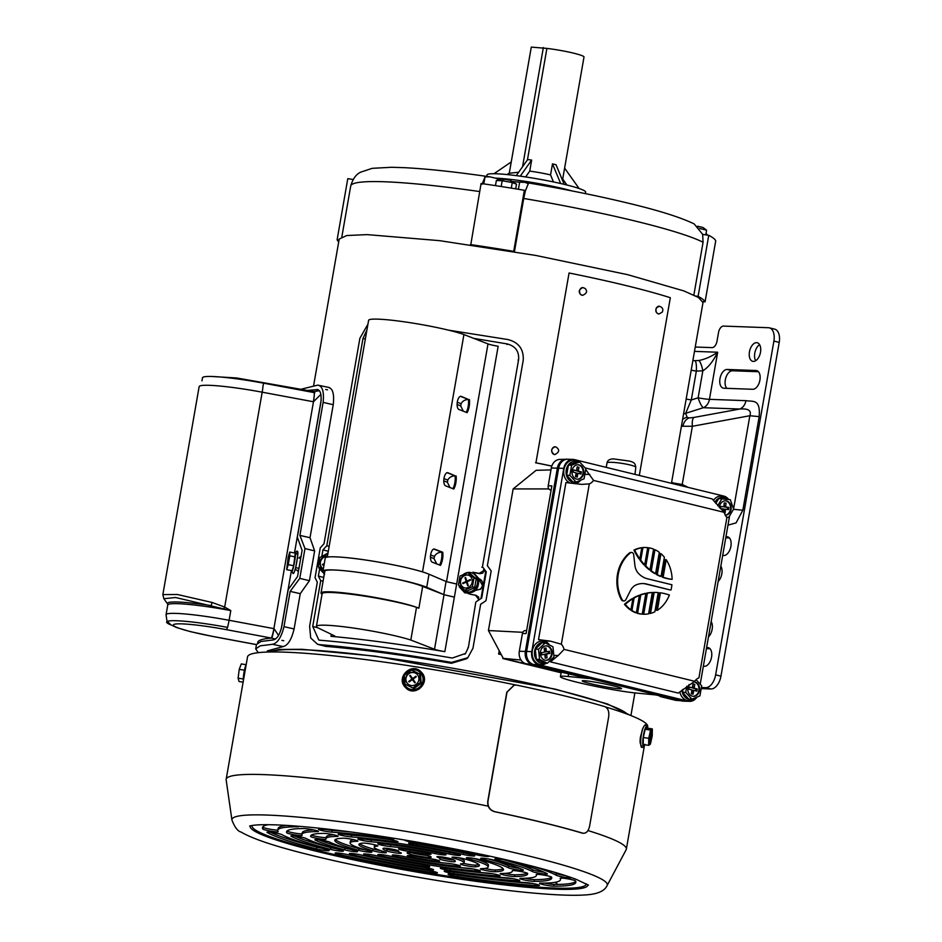 <?xml version="1.0" encoding="UTF-8"?>
<svg xmlns="http://www.w3.org/2000/svg" width="942" height="942" viewBox="0 0 942 942"><rect width="100%" height="100%" fill="white"/><g stroke="black" fill="none" stroke-linecap="round" stroke-linejoin="round"><path stroke-width="1.41" d="M671.458 483.305L703.003 302.559L698.493 297.484L683.786 290.89L627.666 274.675L535.798 255.447L439.667 240.669L367.121 234.617L346.727 235.535L339.202 239.056L313.662 385.396M267.975 652.029L279.315 649.462L302.088 649.309L375.163 656.138L555.333 689.155L607.39 703.921L630.127 715.237M670.998 589.986A33.37 27.247 92.1 0 0 671.905 584.758L647.484 578.788A24.468 19.982 -87.9 0 1 638.535 573.466A13.353 10.892 -87.9 0 1 634.896 565.306L633.695 554.744A2.673 2.178 92.1 0 0 630.375 552.907A33.37 27.247 92.1 0 0 618.246 574.373A33.37 27.247 92.1 0 0 622.203 599.771A2.673 2.178 92.1 0 0 625.865 599.642L630.504 590.504A13.353 10.892 -87.9 0 1 636.568 584.711A24.468 19.982 -87.9 0 1 643.268 583.557A24.468 19.982 -87.9 0 1 646.565 584.016L670.221 589.963L645.8 583.993A24.468 19.982 -87.9 0 0 642.88 583.557M631.246 552.507A2.673 2.178 92.1 0 0 629.609 552.883A33.37 27.247 92.1 0 0 617.469 574.349A33.37 27.247 92.1 0 0 621.426 599.748A2.673 2.178 92.1 0 0 623.533 600.866M631.175 610.451A33.37 27.247 92.1 0 0 635.603 612.7L636.368 612.724L639.383 595.497L638.605 595.474A61.183 49.95 92.1 0 0 633.354 597.97L631.175 610.451L631.952 610.475A33.37 27.247 92.1 0 0 636.368 612.724M646.612 593.13L642.927 614.208L643.704 614.231A33.37 27.247 92.1 0 0 648.579 613.866L652.3 592.542L651.534 592.506A61.183 49.95 92.1 0 0 646.612 593.13L647.378 593.166L643.704 614.231M659.636 592.777L656.574 610.298L657.351 610.334A33.37 27.247 92.1 0 0 669.385 595.05A61.183 49.95 92.1 0 0 660.401 592.812L659.636 592.777M645.046 565.989A61.183 49.95 92.1 0 0 649.215 569.733L649.98 569.757L653.583 549.104A33.37 27.247 92.1 0 0 648.991 547.832L648.226 547.797L645.046 565.989L645.823 566.012A61.183 49.95 92.1 0 0 649.98 569.757M639.959 560.09A61.183 49.95 92.1 0 0 643.951 564.859L644.717 564.882L647.731 547.655A33.37 27.247 92.1 0 0 646.106 547.538A33.37 27.247 92.1 0 0 642.915 547.643L642.138 547.62L639.959 560.09L640.737 560.125A61.183 49.95 92.1 0 0 644.717 564.882M645.717 547.526A33.37 27.247 92.1 0 0 645.329 547.502A33.37 27.247 92.1 0 0 642.138 547.62M662.356 577.175A61.183 49.95 92.1 0 0 671.363 579.318L672.129 579.354A33.37 27.247 92.1 0 0 666.182 559.678L665.417 559.654L662.356 577.175L663.133 577.199A61.183 49.95 92.1 0 0 672.129 579.354M698.929 677.828L726.906 517.488A12.234 9.985 -87.9 0 1 724.151 512.318L593.578 480.432A12.234 9.985 -87.9 0 1 589.315 483.882L561.338 644.222A12.234 9.985 -87.9 0 1 564.093 649.391L694.666 681.278A12.234 9.985 -87.9 0 1 698.929 677.828M641.773 547.797L641.007 547.773A33.37 27.247 92.1 0 0 633.931 550.104A61.183 49.95 92.1 0 0 639.065 558.865L639.842 558.889L641.773 547.797A33.37 27.247 92.1 0 0 634.696 550.128L633.931 550.104M656.515 574.573A61.183 49.95 92.1 0 0 660.283 576.363L661.048 576.398L664.393 557.228A33.37 27.247 92.1 0 0 660.943 553.637L660.177 553.613L656.515 574.573L657.281 574.608A61.183 49.95 92.1 0 0 661.048 576.398M650.51 570.746A61.183 49.95 92.1 0 0 654.831 573.631L655.597 573.654L659.318 552.318A33.37 27.247 92.1 0 0 654.961 549.704L654.195 549.681L650.51 570.746L651.287 570.781A61.183 49.95 92.1 0 0 655.597 573.654M653.395 592.424L649.744 613.395L650.51 613.43A33.37 27.247 92.1 0 0 654.878 611.747L658.222 592.577A61.183 49.95 92.1 0 0 656.468 592.471A61.183 49.95 92.1 0 0 654.172 592.459L653.395 592.424A61.183 49.95 92.1 0 1 655.703 592.447A61.183 49.95 92.1 0 1 656.079 592.459M645.847 593.484L645.07 593.448A61.183 49.95 92.1 0 0 639.995 594.944L636.816 613.124A33.37 27.247 92.1 0 0 641.467 614.102L642.232 614.137L645.847 593.484A61.183 49.95 92.1 0 0 640.76 594.967L639.995 594.944M632.883 598.712L632.117 598.688A61.183 49.95 92.1 0 0 624.464 604.317A33.37 27.247 92.1 0 0 630.186 609.78L630.952 609.804L632.883 598.712A61.183 49.95 92.1 0 0 625.241 604.352L624.464 604.317M696.974 697.08A11.127 9.079 -87.9 0 1 689.497 701.354A11.127 9.079 -87.9 0 1 688.001 701.142L538.777 664.699A11.127 9.079 -87.9 0 1 531.794 651.617L563.775 468.374A11.127 9.079 -87.9 0 1 573.066 459.425A11.127 9.079 -87.9 0 1 574.561 459.637L723.786 496.081A11.127 9.079 -87.9 0 1 728.672 499.484M689.497 701.354L683.08 701.119A11.127 9.079 -87.9 0 1 681.572 700.907L532.36 664.463A11.127 9.079 -87.9 0 1 525.377 651.393L557.358 468.139A11.127 9.079 -87.9 0 1 566.648 459.19L573.066 459.425M729.614 515.769L700.212 684.198M694.666 681.278L678.287 693.088L550.387 661.849L550.705 660.036M549.504 645.046A12.234 9.985 92.1 0 0 543.852 640.913L538.518 639.618L565.93 482.551L581.614 484.4L589.315 483.882M575.456 483.776A12.234 9.985 92.1 0 0 580.508 480.267M585.088 467.891L712.176 498.93L724.151 512.318M593.578 480.432L585.712 469.457M561.338 644.222L550.528 641.161L538.518 639.618M550.387 661.849L558.194 655.55L564.093 649.391M666.182 559.678L663.133 577.199M634.696 550.128A61.183 49.95 92.1 0 0 639.842 558.889M642.915 547.643L640.737 560.125M660.943 553.637L657.281 574.608M648.991 547.832L645.823 566.012M654.961 549.704L651.287 570.781M660.401 592.812L657.351 610.334M654.172 592.459L650.51 613.43M652.3 592.542A61.183 49.95 92.1 0 0 647.378 593.166M640.76 594.967L637.593 613.16L636.816 613.124M637.593 613.16A33.37 27.247 92.1 0 0 642.232 614.137M639.383 595.497A61.183 49.95 92.1 0 0 634.119 598.005L633.354 597.97M634.119 598.005L631.952 610.475M625.241 604.352A33.37 27.247 92.1 0 0 630.952 609.804M613.313 685.847A20.017 1.342 -169 0 0 593.013 681.796A20.017 1.342 -169 0 0 582.238 680.901A20.017 1.342 -169 0 0 590.457 683.633A20.017 1.342 -169 0 0 610.757 687.695A20.017 1.342 -169 0 0 621.543 688.578A20.017 1.342 -169 0 0 613.313 685.847M541.179 667.372A3.603 2.944 -87.9 0 1 540.826 667.372A3.603 2.944 -87.9 0 1 540.484 667.313L588.456 678.464L568.132 676.497A42.272 2.85 -169 0 0 560.396 676.639A42.272 2.85 -169 0 0 577.764 682.408A42.272 2.85 -169 0 0 635.638 692.982L655.95 694.949L664.581 697.056L660.766 696.691A3.603 2.944 -87.9 0 1 659.329 695.773M550.976 469.905L536.104 470.317L513.143 488.922L488.427 630.539L503.287 658.376L561.208 672.529M551.141 490.099L550.811 490.064A3.603 2.944 -87.9 0 1 548.209 485.766L551.871 485.86L526.095 633.566L522.433 633.471A3.603 2.944 -87.9 0 1 525.295 630.575L526.625 630.539M513.143 488.922L548.903 488.922M488.427 630.539L522.81 632.317M503.287 658.376L520.997 660.036M569.427 459.449A11.127 9.079 92.1 0 0 567.484 459.237A11.127 9.079 92.1 0 0 558.641 468.186L526.66 651.428A11.127 9.079 92.1 0 0 533.643 664.51L682.868 700.954A11.127 9.079 92.1 0 0 683.916 701.131M688.001 701.142L676.25 700.389A10.656 8.702 -87.9 0 1 675.237 700.224L660.766 696.691M540.484 667.313L526.013 663.78A10.656 8.702 -87.9 0 1 519.325 651.24L522.433 633.471M548.209 485.766L551.305 467.997A10.656 8.702 -87.9 0 1 559.772 459.425L565.118 459.296M561.149 672.788L502.816 658.529L502.946 657.752M502.816 658.529L504.1 658.576M499.213 650.757L498.636 654.066L501.026 654.148M501.262 654.584A184.656 17.698 -170.1 0 0 498.636 654.066M551.729 449.546L551.612 451.336M579.518 290.289L579.401 292.091M551.812 466.055A185.315 17.757 -170.1 0 0 535.939 462.781L569.062 272.992A185.315 17.757 -170.1 0 1 670.327 297.719L639.312 475.451M535.539 462.769A184.656 17.698 9.9 0 1 551.788 466.113M535.939 462.781L569.062 272.992M267.328 650.887L283.13 646.589C287.911 645.4 291.561 639.524 294.092 628.962L300.251 593.684L309.435 580.684L314.64 550.893L310.012 537.717L333.233 404.707C334.41 394.062 332.785 388.304 328.358 387.421M329.017 387.468L317.76 385.125C322.423 385.879 324.213 391.637 323.13 402.387L333.233 404.707M258.108 652.465L255.706 648.861L260.286 645.823L272.521 644.293L283.13 646.589M300.251 593.684L290.148 591.364L283.989 626.654C281.34 637.322 277.513 643.209 272.521 644.293M290.148 591.364L299.78 578.376L309.435 580.684M299.78 578.376L304.973 548.585L314.64 550.893M304.973 548.585L299.909 535.397L310.012 537.717M299.909 535.397L323.13 402.387M301.087 389.223L317.76 385.125M307.516 390.424L317.737 389.564M318.219 389.752L316.995 389.493C320.433 389.964 321.717 394.262 320.869 402.399L297.342 537.223L302.111 550.34L297.542 576.516L288.205 589.574L281.729 626.666C279.75 634.767 276.936 639.182 273.286 639.924L261.04 641.467L256.471 644.493L255.706 648.861M298.39 571.7L296.789 569.992A193.334 18.534 -170.1 0 0 294.999 570.004M320.904 394.38L313.474 401.763L262.182 392.19L224.679 607.048L230.79 610.569L175.518 597.499L163.873 598.723L167.558 603.904A56.932 5.452 9.9 0 1 211.232 605.612L212.021 602.444L224.679 607.048L223.855 608.508M313.368 401.739A11.127 1.331 -79.4 0 0 313.91 391.613A11.127 1.342 -79.9 0 0 313.922 391.613L313.933 391.625A11.127 1.342 -79.9 0 1 313.474 401.763L273.887 628.632A7.124 0.683 -170.1 0 0 274.063 628.667L278.526 635.461M201.965 380.862L202.495 377.766A54.506 5.228 9.9 0 1 263.536 383.158L262.971 386.408A11.127 1.331 -79.4 0 1 262.182 392.19A56.284 5.393 -170.1 0 0 199.151 386.632L162.86 594.579L177.379 594.496L212.021 602.444M263.536 383.158L314.84 392.732M167.558 603.904L167.758 604.999A56.284 5.393 -170.1 0 1 230.79 610.569L229.094 620.283A8.902 1.06 100.6 0 1 227.94 625.653L227.634 627.396A54.506 5.228 -170.1 0 0 166.604 622.003A54.506 5.228 -170.1 0 0 171.15 625.017M283.742 640.713L281.894 640.36M327.522 389.835L325.673 389.493M300.722 558.335L298.885 557.994L301.075 556.31M275.405 639.065L271.579 638.087A16.014 1.531 9.9 0 1 271.155 638.017L226.374 629.656A47.383 4.545 -170.1 0 0 173.74 624.499A47.383 4.545 -170.1 0 0 213.61 636.58L256.459 644.575M211.879 376.482L236.63 377.966L313.91 391.613L319.326 390.671M274.063 628.667A8.902 0.824 100.4 0 1 271.579 638.087A195.547 18.746 9.9 0 0 257.696 642.856M443.776 480.867L447.368 482.257A5.558 2.39 97.3 0 0 447.603 481.185A5.558 2.39 97.3 0 0 447.744 480.079C449.228 477.382 451.677 475.957 455.092 475.804L447.886 472.743A6.676 2.861 97.3 0 0 447.591 472.672A6.676 2.861 97.3 0 0 444.012 478.23A6.676 2.861 97.3 0 0 445.601 485.837L453.808 489.028A11.127 4.769 97.3 0 0 456.093 475.934M457.106 404.507L460.685 405.908A5.558 2.39 97.3 0 0 460.921 404.825A5.558 2.39 97.3 0 0 461.074 403.718C462.557 401.033 465.007 399.608 468.421 399.455L461.203 396.394A6.676 2.861 97.3 0 0 460.909 396.311A6.676 2.861 97.3 0 0 457.329 401.869A6.676 2.861 97.3 0 0 458.919 409.476L467.126 412.667A11.127 4.769 97.3 0 0 469.41 399.585M430.447 557.217L434.038 558.606L436.676 563.893M430.682 554.579A6.676 2.861 97.3 0 0 432.272 562.186L440.479 565.377A11.127 4.769 97.3 0 0 442.764 552.283L434.556 549.092A6.676 2.861 97.3 0 0 434.262 549.021A6.676 2.861 97.3 0 0 430.682 554.579M476.687 595.627L475.463 595.203A188.659 18.086 -170.1 0 0 471 594.402L468.092 593.531M476.169 595.497L478.748 597.157L478.336 600.301M483.87 568.591L482.952 573.03L479.973 573.678A186.881 17.91 -170.1 0 0 475.498 572.877L474.144 572.712M454.362 597.134L444.848 651.664A188.659 18.086 -170.1 0 0 330.983 636.333A11.127 1.072 9.9 0 0 334.846 636.191A11.127 1.072 9.9 0 0 334.328 635.756L316.995 627.396A52.281 5.016 -170.1 0 1 316.406 626.442L322.117 593.719A52.281 5.016 -170.1 0 1 359.137 595.32A52.281 5.016 -170.1 0 1 416.517 607.307L418.872 608.226A51.386 4.922 -170.1 0 0 362.776 595.403A51.386 4.922 -170.1 0 0 321.022 593.024A51.386 4.922 -170.1 0 0 322.023 594.272M478.536 599.136L475.463 595.203M473.614 572.43L474.803 572.583A188.659 18.086 9.9 0 1 479.278 573.384L483.493 570.77M488.003 343.912L446.508 581.685L456.658 584.04L498.153 346.256A11.127 1.072 9.9 0 1 488.003 343.912L463.935 334.551A51.386 4.922 -170.1 0 0 407.391 322.27A51.386 4.922 -170.1 0 0 368.605 320.339L327.286 557.087M324.543 572.842A54.506 5.228 9.9 0 1 322.941 571.182L325.226 558.1A54.506 5.228 9.9 0 1 343.312 557.346A54.506 5.228 9.9 0 1 378.225 562.044A54.506 5.228 9.9 0 1 429.01 574.208L446.52 581.697M375.94 575.138A54.506 5.228 9.9 0 1 426.726 587.302L444.035 594.708L422.675 586.407A51.386 4.922 -170.1 0 0 375.94 575.138A51.386 4.922 -170.1 0 0 341.028 570.428A51.386 4.922 -170.1 0 0 324.825 571.217L321.022 593.024M422.675 586.407L418.872 608.226M444.848 651.664A11.127 1.072 9.9 0 1 434.498 649.25L410.806 640.03L416.517 607.307M410.806 640.03A52.281 5.016 -170.1 0 0 353.427 628.043A52.281 5.016 -170.1 0 0 316.406 626.442M322.941 571.182A54.506 5.228 9.9 0 1 341.028 570.428M343.312 557.346A51.386 4.922 9.9 0 1 378.225 562.044M463.935 334.551L422.511 571.9M434.038 558.606A5.558 2.39 97.3 0 0 434.274 557.534A5.558 2.39 97.3 0 0 434.415 556.428C435.899 553.731 438.36 552.306 441.763 552.153L442.764 552.283M460.685 405.908L463.323 411.195M447.368 482.257L450.005 487.544M478.736 578.753L482.587 585.63L480.42 589.315M477.688 578.223C481.374 579.248 483.081 581.65 482.81 585.453L480.75 589.056L475.498 590.422M480.985 598.547L485.542 572.442L483.658 569.78M327.887 552.989L328.334 551.082M323.707 577.611L324.213 574.055M367.945 324.154L359.879 338.284L324.024 543.711L320.245 547.903L315.04 577.693L317.301 582.238L309.624 626.242L310.707 638.005L317.584 644.293L325.708 646.365C361.41 649.344 403.317 654.996 451.442 663.298L466.796 658.682L467.821 657.704L451.536 662.403L451.442 663.298M480.632 604.293L485.978 600.713L491.182 570.923L487.367 565.718L523.222 360.28C523.846 349.247 518.724 342.335 507.879 339.544L448.427 330.136M317.584 644.293L319.444 644.611C356.947 647.755 400.974 653.677 451.536 662.403M483.116 602.609L480.644 604.234L472.966 648.237L467.821 657.704M323.071 581.249L320.716 580.625L312.72 626.442L318.796 640.007L320.209 640.254C357.713 643.386 401.739 649.321 452.29 658.046L465.525 653.454L468.374 647.401L475.792 602.185M320.716 580.625L318.372 576.068L323.624 577.434M321.858 556.133L322.941 549.881L328.193 551.247M318.372 576.068L319.526 569.486M322.941 549.881L326.803 545.724L329.17 546.348M326.803 545.724L362.976 338.472L366.944 329.888M473.85 338.402L507.126 343.901L507.043 344.584M476.369 601.597L481.715 598.064L486.284 571.888L482.469 566.684L518.63 359.444C519.136 351.225 515.298 346.055 507.126 343.901M482.469 566.684L481.88 567.272M486.284 571.888L485.542 572.442M288.217 558.076L287.027 567.449L289.43 554.32L288.217 558.076M289.029 559.572L288.511 562.398M293.692 565.671L295.211 553.072L289.759 552.071L288.205 557.099L286.686 569.698L288.24 564.682L293.692 565.671L292.138 570.699L286.686 569.698M288.24 564.682L289.771 555.862L295.223 556.863M289.771 555.862L289.759 552.071M327.427 556.322A6.676 6.017 -68.5 0 0 321.457 558.747A6.676 6.017 -68.5 0 0 320.221 565.424A6.676 6.017 -68.5 0 0 323.33 568.944M327.404 556.428A6.676 6.017 -68.5 0 0 320.669 565.6A6.676 6.017 -68.5 0 0 323.341 568.897M327.522 554.002L319.762 557.511L318.219 566.33L323.071 570.463M324.26 563.622L322.494 564.423L322.694 565.035L324.13 564.388M325.072 558.971L324.966 559.583M323.318 564.753L322.494 564.423M460.414 584.028A6.676 6.017 -68.5 0 0 463.735 587.643A6.676 6.017 -68.5 0 0 470.329 585.936A6.676 6.017 -68.5 0 0 471.954 578.824A6.676 6.017 -68.5 0 0 468.621 575.221A6.676 6.017 -68.5 0 0 462.027 576.928A6.676 6.017 -68.5 0 0 460.414 584.028M468.845 575.303A6.676 6.017 -68.5 0 0 462.392 577.199A6.676 6.017 -68.5 0 0 460.862 584.205A6.676 6.017 -68.5 0 0 463.97 587.726M476.193 578.8L469.964 573.49L467.715 572.606L459.955 576.115L458.413 584.935L464.642 590.245L466.879 591.129L474.65 587.62L476.193 578.8L473.956 577.917L467.715 572.606M464.642 590.245L472.413 586.736L473.956 577.917M472.413 586.736L474.65 587.62M470.576 580.166L470.376 579.565L467.774 580.731A1.107 1.001 111.5 0 1 466.478 580.166L465.572 577.434L464.995 577.693L465.901 580.425A1.107 1.001 111.5 0 1 465.277 581.862L462.687 583.039L462.887 583.64L465.478 582.474A1.107 1.001 111.5 0 1 466.773 583.039L467.679 585.771L468.256 585.512L467.35 582.78A1.107 1.001 111.5 0 1 467.986 581.344L470.576 580.166M463.511 583.357L462.687 583.039M465.76 577.999L464.995 577.693M681.937 690.145A10.527 8.596 92.1 0 0 688.684 699.294A10.527 8.596 92.1 0 0 694.831 697.975M695.585 697.657A11.81 9.644 -87.9 0 1 687.177 700.507A11.81 9.644 -87.9 0 1 679.83 691.852M689.191 684.504A7.23 5.899 92.1 0 0 692.464 696.185A7.23 5.899 92.1 0 0 693.43 696.315A7.23 5.899 92.1 0 0 699.553 689.909A7.23 5.899 92.1 0 0 694.937 681.996A7.23 5.899 92.1 0 0 693.96 681.867A7.23 5.899 92.1 0 0 693.548 681.867M693.112 696.291A7.23 5.899 92.1 0 0 698.929 689.685A7.23 5.899 92.1 0 0 694.289 681.973A7.23 5.899 92.1 0 0 693.642 681.867M683.032 689.261L682.503 692.276L688.732 699.046L691.934 699.164L699.93 695.867L701.684 685.788L696.079 679.688M686.789 686.247L685.717 692.394L682.503 692.276M685.717 692.394L691.934 699.164M691.981 689.944L691.31 693.759L693.088 694.195L693.748 690.38L696.868 691.134L697.245 688.955L694.136 688.19L694.796 684.375L693.029 683.939L692.358 687.766L689.25 687.001L688.873 689.179L691.981 689.944M692.358 687.766L689.203 687.26M695.62 690.827L695.961 688.908L692.853 688.143L692.982 684.198M693.512 684.328L694.796 684.375M692.853 688.143L694.136 688.19M695.961 688.908L697.245 688.955M691.852 693.889L692.464 690.333L693.748 690.38M548.044 644.316A10.527 8.596 92.1 0 0 541.968 642.55A10.527 8.596 92.1 0 0 534.514 654.431A10.527 8.596 92.1 0 0 544.111 663.38A10.527 8.596 92.1 0 0 545.006 663.168M546.336 663.215A11.81 9.644 -87.9 0 1 542.957 664.605A11.81 9.644 -87.9 0 1 532.195 654.56A11.81 9.644 -87.9 0 1 540.555 641.231A11.81 9.644 -87.9 0 1 548.762 644.669M546.984 660.236A7.23 5.899 92.1 0 0 552.153 652.676A7.23 5.899 92.1 0 0 546.513 645.859A7.23 5.899 92.1 0 0 545.512 645.918A7.23 5.899 92.1 0 0 540.355 653.477A7.23 5.899 92.1 0 0 545.983 660.307A7.23 5.899 92.1 0 0 546.984 660.236M545.665 660.283A7.23 5.899 92.1 0 0 546.348 660.212A7.23 5.899 92.1 0 0 551.517 652.853A7.23 5.899 92.1 0 0 546.195 645.847M541.991 642.785L535.303 649.12L536.351 659.282L544.087 663.133L547.302 663.25L553.978 656.927L552.942 646.754L545.206 642.903L541.991 642.785M545.206 642.903L538.518 649.226L535.303 649.12M538.518 649.226L539.566 659.4L536.351 659.282M539.566 659.4L547.302 663.25M544.817 654.313L545.218 658.164L547.019 657.857L546.619 654.007L549.775 653.465L549.551 651.252L546.395 651.805L546.007 647.943L544.193 648.249L544.594 652.111L541.438 652.653L541.662 654.855L544.817 654.313L541.638 654.596M546.395 651.805L545.112 651.758L544.747 648.167M545.194 657.905L545.336 653.96L548.491 653.418L548.291 651.475M548.491 653.418L549.775 653.465M545.336 653.96L546.619 654.007M545.736 657.81L547.019 657.857M727.118 499.295A10.527 8.596 92.1 0 0 714.896 502.274M713.4 500.438A11.81 9.644 -87.9 0 1 727.589 499.354M725.328 515.25A7.23 5.899 92.1 0 0 731.169 508.739A7.23 5.899 92.1 0 0 725.564 500.803A7.23 5.899 92.1 0 0 719.429 507.314A7.23 5.899 92.1 0 0 719.405 507.691M725.281 515.18A7.23 5.899 92.1 0 0 730.521 508.715A7.23 5.899 92.1 0 0 725.234 500.803M726.612 517.134L728.637 517.382L733.641 509.045L730.297 499.684L718.746 498.553L715.826 503.417M728.637 517.382L726.765 517.323M721.949 498.671L717.722 505.736M724.351 513.001L725.093 513.096L725.458 509.222L728.613 509.598L728.825 507.397L725.658 507.008L726.023 503.134L724.221 502.91L723.856 506.784L720.701 506.407L720.489 508.621L723.656 508.998L723.409 511.659M723.856 506.784L720.689 506.513M727.342 509.445L727.542 507.349L724.374 506.961L724.21 503.016M724.739 503.087L726.023 503.134M724.374 506.961L725.658 507.008M727.542 507.349L728.825 507.397M723.903 512.095L724.174 509.175L725.458 509.222M577.328 461.851A10.527 8.596 92.1 0 0 576.445 461.58A10.527 8.596 92.1 0 0 566.236 469.846A10.527 8.596 92.1 0 0 572.842 482.222A10.527 8.596 92.1 0 0 578.989 480.891M570.334 483.116A11.81 9.644 -87.9 0 1 564.058 468.928A11.81 9.644 -87.9 0 1 575.374 460.273A11.81 9.644 -87.9 0 1 578.671 461.91M576.61 479.101A7.23 5.899 92.1 0 0 577.587 479.243A7.23 5.899 92.1 0 0 583.71 472.825A7.23 5.899 92.1 0 0 579.095 464.924A7.23 5.899 92.1 0 0 578.117 464.783A7.23 5.899 92.1 0 0 571.994 471.2A7.23 5.899 92.1 0 0 576.61 479.101M577.269 479.219A7.23 5.899 92.1 0 0 583.086 472.613A7.23 5.899 92.1 0 0 578.447 464.901A7.23 5.899 92.1 0 0 577.787 464.783M576.398 461.827L568.415 465.124L566.66 475.204L572.889 481.974L576.092 482.092L584.075 478.783L585.842 468.716L579.613 461.933L576.398 461.827M579.742 480.585A11.81 9.644 -87.9 0 1 574.137 483.599M579.613 461.933L571.629 465.242L568.415 465.124M571.629 465.242L569.863 475.321L566.66 475.204M569.863 475.321L576.092 482.092M576.127 472.86L575.468 476.687L577.246 477.111L577.905 473.296L581.014 474.062L581.402 471.871L578.294 471.118L578.953 467.303L577.175 466.867L576.516 470.682L573.407 469.928L573.019 472.107L576.127 472.86M576.516 470.682L573.36 470.176M579.777 473.755L580.119 471.824L576.999 471.071L577.128 467.126M577.67 467.256L578.953 467.303M576.999 471.071L578.294 471.118M580.119 471.824L581.402 471.871M575.998 476.817L576.622 473.249L577.905 473.296M627.36 714.177A182.43 17.486 -170.1 0 0 554.049 689.108A182.43 17.486 -170.1 0 0 270.931 651.97M585.382 193.616L585.641 192.156A50.056 4.792 -170.1 0 0 565.224 184.597A50.056 4.792 -170.1 0 0 514.25 175.377A50.056 4.792 -170.1 0 0 487.014 174.941L486.767 176.401M571.971 190.92A50.056 4.792 -170.1 0 0 564.458 188.953A50.056 4.792 -170.1 0 0 495.504 178.144M562.704 179.039L584.005 56.991A25.198 2.414 -170.1 0 0 573.713 53.188A25.198 2.414 -170.1 0 0 546.902 48.407L527.449 159.846M553.425 181.936L550.564 174.906L552.495 163.873L556.039 164.744L564.176 184.338M566.943 185.021L562.61 178.909A25.198 2.414 -170.1 0 0 561.644 178.226M516.263 175.624L527.661 159.551L531.665 160.058L529.734 171.103A25.198 2.414 -170.1 0 1 550.564 174.906M518.665 172.233L509.269 173.281L531.288 47.1L546.902 48.407M507.09 174.564L509.316 173.022M525.648 176.943L529.734 171.103M522.551 166.758L543.357 47.536M560.643 183.513L552.495 163.873M579.095 188.518L564.611 168.112M493.985 173.728L511.247 161.942M520.243 176.166L531.665 160.058M640.654 744.074C639.959 743.167 639.912 740.706 640.501 736.668L641.891 731.91M402.375 680.501L404.436 686.4M404.318 686.223L402.587 682.161M412.09 854.712A12.234 1.177 -170.1 0 0 424.548 856.973A12.234 1.177 -170.1 0 0 431.2 857.079A12.234 1.177 -170.1 0 0 426.208 855.23A12.234 1.177 -170.1 0 0 413.75 852.969A12.234 1.177 -170.1 0 0 407.097 852.863A12.234 1.177 -170.1 0 0 412.09 854.712M427.197 855.477A12.234 1.177 9.9 0 1 412.384 852.969A12.234 1.177 9.9 0 1 411.395 852.722M327.039 841.288A7.783 0.742 -170.1 0 0 319.103 839.852A7.783 0.742 -170.1 0 0 314.863 839.781A7.783 0.742 -170.1 0 0 315.193 840.064A110.12 10.55 -170.1 0 0 344.666 849.884A7.783 0.742 -170.1 0 0 352.909 851.462A7.783 0.742 -170.1 0 0 357.595 851.58A7.783 0.742 -170.1 0 0 355.193 850.602A94.553 9.067 9.9 0 1 329.888 842.172A7.783 0.742 -170.1 0 0 327.039 841.288M303.065 837.52A7.783 0.742 -170.1 0 0 295.14 836.084A7.783 0.742 -170.1 0 0 290.901 836.013A7.783 0.742 -170.1 0 0 291.16 836.272A134.6 12.905 -170.1 0 0 330.583 849.401A7.783 0.742 -170.1 0 0 338.779 850.956A7.783 0.742 -170.1 0 0 343.383 851.062A7.783 0.742 -170.1 0 0 340.827 850.049A119.022 11.41 9.9 0 1 305.973 838.439A7.783 0.742 -170.1 0 0 303.065 837.52M279.15 833.764A7.783 0.742 -170.1 0 0 271.225 832.328A7.783 0.742 -170.1 0 0 266.986 832.269A7.783 0.742 -170.1 0 0 267.222 832.504A159.068 15.249 -170.1 0 0 316.488 848.919A7.783 0.742 -170.1 0 0 324.649 850.449A7.783 0.742 -170.1 0 0 329.194 850.555A7.783 0.742 -170.1 0 0 326.544 849.507A143.49 13.753 9.9 0 1 282.094 834.706A7.783 0.742 -170.1 0 0 279.15 833.764M334.916 835.071A7.783 0.742 -170.1 0 0 323.671 833.376A110.12 10.55 -170.1 0 0 310.66 836.037A110.12 10.55 -170.1 0 0 310.695 836.531A7.783 0.742 -170.1 0 0 318.408 838.604A7.783 0.742 -170.1 0 0 326.026 839.169A94.553 9.067 9.9 0 1 326.003 838.71A94.553 9.067 9.9 0 1 337.177 836.425A7.783 0.742 -170.1 0 0 338.096 836.237A7.783 0.742 -170.1 0 0 334.916 835.071M315.24 830.255A7.783 0.742 -170.1 0 0 304.089 828.571A134.6 12.905 -170.1 0 0 286.556 831.833A134.6 12.905 -170.1 0 0 286.733 832.787A7.783 0.742 -170.1 0 0 294.54 834.847A7.783 0.742 -170.1 0 0 302.064 835.413A7.783 0.742 -170.1 0 0 302.052 835.354A119.022 11.41 9.9 0 1 301.899 834.506A119.022 11.41 9.9 0 1 317.407 831.621A7.783 0.742 -170.1 0 0 318.42 831.433A7.783 0.742 -170.1 0 0 315.24 830.255M354.687 839.899A7.783 0.742 -170.1 0 0 343.288 838.203A85.651 8.207 -170.1 0 0 334.775 840.24A85.651 8.207 -170.1 0 0 358.725 850.343A7.783 0.742 -170.1 0 0 367.05 851.957A7.783 0.742 -170.1 0 0 371.89 852.098A7.783 0.742 -170.1 0 0 369.711 851.179A70.073 6.712 9.9 0 1 350.106 842.925A70.073 6.712 9.9 0 1 357.089 841.253A7.783 0.742 -170.1 0 0 357.854 841.065A7.783 0.742 -170.1 0 0 354.687 839.899M374.657 844.774A7.783 0.742 -170.1 0 0 363.023 843.102A61.183 5.864 -170.1 0 0 358.878 844.456A61.183 5.864 -170.1 0 0 372.749 850.744A7.783 0.742 -170.1 0 0 381.192 852.439A7.783 0.742 -170.1 0 0 386.326 852.628A7.783 0.742 -170.1 0 0 384.56 851.827A45.605 4.369 9.9 0 1 374.221 847.129A45.605 4.369 9.9 0 1 377.306 846.116A7.783 0.742 -170.1 0 0 377.836 845.951A7.783 0.742 -170.1 0 0 374.657 844.774M395.452 849.849A7.783 0.742 -170.1 0 0 383.37 848.271A36.703 3.521 -170.1 0 0 382.982 848.66A36.703 3.521 -170.1 0 0 386.821 850.991A7.783 0.742 -170.1 0 0 395.381 852.863A7.783 0.742 -170.1 0 0 401.351 853.169A7.783 0.742 -170.1 0 0 400.538 852.675A21.136 2.025 9.9 0 1 398.325 851.332A21.136 2.025 9.9 0 1 398.548 851.109A7.783 0.742 -170.1 0 0 398.631 851.026A7.783 0.742 -170.1 0 0 395.452 849.849M496.952 874.647A7.783 0.742 -170.1 0 0 486.884 872.998A94.553 9.067 9.9 0 1 445.813 868.394A7.783 0.742 -170.1 0 0 440.338 868.159A7.783 0.742 -170.1 0 0 450.205 870.608A110.12 10.55 -170.1 0 0 498.035 875.966A7.783 0.742 -170.1 0 0 500.131 875.824A7.783 0.742 -170.1 0 0 496.952 874.647M516.628 879.451A7.783 0.742 -170.1 0 0 506.431 877.791A119.022 11.41 9.9 0 1 449.864 871.456A7.783 0.742 -170.1 0 0 444.2 871.197A7.783 0.742 -170.1 0 0 453.879 873.611A134.6 12.905 -170.1 0 0 517.853 880.782A7.783 0.742 -170.1 0 0 519.807 880.629A7.783 0.742 -170.1 0 0 516.628 879.451M536.269 884.244A7.783 0.742 -170.1 0 0 525.977 882.583A143.49 13.753 9.9 0 1 453.832 874.506A7.783 0.742 -170.1 0 0 448.051 874.223A7.783 0.742 -170.1 0 0 457.6 876.625A159.068 15.249 -170.1 0 0 537.564 885.574A7.783 0.742 -170.1 0 0 539.436 885.421A7.783 0.742 -170.1 0 0 536.269 884.244M426.538 865.592A7.783 0.742 -170.1 0 0 421.828 864.626A94.553 9.067 9.9 0 1 374.892 855.418A7.783 0.742 -170.1 0 0 363.577 854.111A7.783 0.742 -170.1 0 0 367.604 855.489A110.12 10.55 -170.1 0 0 422.263 866.216A7.783 0.742 -170.1 0 0 429.717 866.758A7.783 0.742 -170.1 0 0 426.538 865.592M430.4 868.618A7.783 0.742 -170.1 0 0 425.49 867.629A119.022 11.41 9.9 0 1 360.845 854.936A7.783 0.742 -170.1 0 0 349.352 853.593A7.783 0.742 -170.1 0 0 353.215 854.936A134.6 12.905 -170.1 0 0 426.314 869.289A7.783 0.742 -170.1 0 0 433.567 869.796A7.783 0.742 -170.1 0 0 430.4 868.618M434.238 871.644A7.783 0.742 -170.1 0 0 429.199 870.632A143.49 13.753 9.9 0 1 346.762 854.453A7.783 0.742 -170.1 0 0 335.164 853.087A7.783 0.742 -170.1 0 0 338.908 854.394A159.068 15.249 -170.1 0 0 430.294 872.339A7.783 0.742 -170.1 0 0 437.418 872.822A7.783 0.742 -170.1 0 0 434.238 871.644M477.194 869.819A7.783 0.742 -170.1 0 0 467.338 868.183A70.073 6.712 9.9 0 1 388.893 855.866A7.783 0.742 -170.1 0 0 377.86 854.629A7.783 0.742 -170.1 0 0 382.169 856.066A85.651 8.207 -170.1 0 0 478.053 871.126A7.783 0.742 -170.1 0 0 480.373 870.997A7.783 0.742 -170.1 0 0 477.194 869.819M457.223 864.933A7.783 0.742 -170.1 0 0 447.827 863.343A45.605 4.369 9.9 0 1 402.764 856.266A7.783 0.742 -170.1 0 0 392.296 855.159A7.783 0.742 -170.1 0 0 397.171 856.714A61.183 5.864 -170.1 0 0 457.624 866.204A7.783 0.742 -170.1 0 0 460.391 866.11A7.783 0.742 -170.1 0 0 457.223 864.933M436.429 859.858A7.783 0.742 -170.1 0 0 428.492 858.421A21.136 2.025 9.9 0 1 416.117 856.478A7.783 0.742 -170.1 0 0 407.333 855.701A7.783 0.742 -170.1 0 0 413.879 857.597A36.703 3.521 -170.1 0 0 435.369 860.964A7.783 0.742 -170.1 0 0 439.596 861.035A7.783 0.742 -170.1 0 0 436.429 859.858M492.854 859.858A7.783 0.742 -170.1 0 0 484.93 858.433A7.783 0.742 -170.1 0 0 480.691 858.362A7.783 0.742 -170.1 0 0 483.093 859.339A94.553 9.067 9.9 0 1 508.397 867.77A7.783 0.742 -170.1 0 0 516.805 869.749A7.783 0.742 -170.1 0 0 523.422 870.161A7.783 0.742 -170.1 0 0 523.104 869.878A110.12 10.55 -170.1 0 0 493.632 860.058A7.783 0.742 -170.1 0 0 492.854 859.858M507.079 860.376A7.783 0.742 -170.1 0 0 499.154 858.939A7.783 0.742 -170.1 0 0 494.915 858.88A7.783 0.742 -170.1 0 0 497.458 859.893A119.022 11.41 9.9 0 1 532.324 871.503A7.783 0.742 -170.1 0 0 540.673 873.505A7.783 0.742 -170.1 0 0 547.396 873.929A7.783 0.742 -170.1 0 0 547.125 873.67A134.6 12.905 -170.1 0 0 507.714 860.541A7.783 0.742 -170.1 0 0 507.079 860.376M524.423 872.268A7.783 0.742 -170.1 0 0 516.499 870.832A7.783 0.742 -170.1 0 0 512.26 870.773A7.783 0.742 -170.1 0 0 512.26 870.808A94.553 9.067 9.9 0 1 512.295 871.232A94.553 9.067 9.9 0 1 501.12 873.517A7.783 0.742 -170.1 0 0 500.202 873.705A7.783 0.742 -170.1 0 0 505.925 875.436A7.783 0.742 -170.1 0 0 514.615 876.566A110.12 10.55 -170.1 0 0 527.626 873.905A110.12 10.55 -170.1 0 0 527.602 873.411A7.783 0.742 -170.1 0 0 524.423 872.268M548.397 876.036A7.783 0.742 -170.1 0 0 540.472 874.6A7.783 0.742 -170.1 0 0 536.233 874.529A7.783 0.742 -170.1 0 0 536.245 874.588A119.022 11.41 9.9 0 1 536.398 875.436A119.022 11.41 9.9 0 1 520.891 878.321A7.783 0.742 -170.1 0 0 519.878 878.509A7.783 0.742 -170.1 0 0 525.506 880.228A7.783 0.742 -170.1 0 0 534.208 881.371A134.6 12.905 -170.1 0 0 551.741 878.109A134.6 12.905 -170.1 0 0 551.565 877.155A7.783 0.742 -170.1 0 0 548.397 876.036M572.312 879.793A7.783 0.742 -170.1 0 0 564.388 878.356A7.783 0.742 -170.1 0 0 560.149 878.285A7.783 0.742 -170.1 0 0 560.16 878.356A143.49 13.753 9.9 0 1 560.502 879.64A143.49 13.753 9.9 0 1 540.59 883.113A7.783 0.742 -170.1 0 0 539.507 883.302A7.783 0.742 -170.1 0 0 545.077 885.009A7.783 0.742 -170.1 0 0 553.766 886.163A159.068 15.249 -170.1 0 0 575.845 882.324A159.068 15.249 -170.1 0 0 575.468 880.9A7.783 0.742 -170.1 0 0 572.312 879.793M478.571 859.339A7.783 0.742 -170.1 0 0 470.647 857.915A7.783 0.742 -170.1 0 0 466.408 857.844A7.783 0.742 -170.1 0 0 468.586 858.763A70.073 6.712 9.9 0 1 488.18 867.017A70.073 6.712 9.9 0 1 481.209 868.689A7.783 0.742 -170.1 0 0 480.432 868.877A7.783 0.742 -170.1 0 0 486.319 870.644A7.783 0.742 -170.1 0 0 494.997 871.739A85.651 8.207 -170.1 0 0 503.523 869.702A85.651 8.207 -170.1 0 0 479.572 859.599A7.783 0.742 -170.1 0 0 478.571 859.339M464.135 858.821A7.783 0.742 -170.1 0 0 456.211 857.385A7.783 0.742 -170.1 0 0 451.972 857.314A7.783 0.742 -170.1 0 0 453.738 858.115A45.605 4.369 9.9 0 1 464.076 862.813A45.605 4.369 9.9 0 1 460.991 863.826A7.783 0.742 -170.1 0 0 460.461 863.991A7.783 0.742 -170.1 0 0 466.643 865.816A7.783 0.742 -170.1 0 0 475.274 866.84A61.183 5.864 -170.1 0 0 479.419 865.486A61.183 5.864 -170.1 0 0 465.548 859.198A7.783 0.742 -170.1 0 0 464.135 858.821M449.11 858.28A7.783 0.742 -170.1 0 0 441.174 856.843A7.783 0.742 -170.1 0 0 436.947 856.773A7.783 0.742 -170.1 0 0 437.759 857.267A21.136 2.025 9.9 0 1 439.961 858.609A21.136 2.025 9.9 0 1 439.749 858.833A7.783 0.742 -170.1 0 0 439.667 858.916A7.783 0.742 -170.1 0 0 446.708 860.906A7.783 0.742 -170.1 0 0 454.927 861.683A36.703 3.521 -170.1 0 0 455.304 861.282A36.703 3.521 -170.1 0 0 451.465 858.963A7.783 0.742 -170.1 0 0 449.11 858.28M394.769 840.605A7.783 0.742 -170.1 0 0 388.08 839.334A110.12 10.55 -170.1 0 0 340.25 833.976A7.783 0.742 -170.1 0 0 338.166 834.129A7.783 0.742 -170.1 0 0 342.935 835.66A7.783 0.742 -170.1 0 0 351.413 836.943A94.553 9.067 9.9 0 1 392.473 841.547A7.783 0.742 -170.1 0 0 397.948 841.783A7.783 0.742 -170.1 0 0 394.769 840.605M471.542 854.653A7.783 0.742 -170.1 0 0 470.694 854.453A110.12 10.55 -170.1 0 0 416.023 843.726A7.783 0.742 -170.1 0 0 408.581 843.184A7.783 0.742 -170.1 0 0 416.47 845.315A94.553 9.067 9.9 0 1 463.405 854.524A7.783 0.742 -170.1 0 0 474.721 855.831A7.783 0.742 -170.1 0 0 471.542 854.653M457.259 854.135A7.783 0.742 -170.1 0 0 456.128 853.876A85.651 8.207 -170.1 0 0 360.244 838.816A7.783 0.742 -170.1 0 0 357.925 838.945A7.783 0.742 -170.1 0 0 362.552 840.464A7.783 0.742 -170.1 0 0 370.948 841.759A70.073 6.712 9.9 0 1 449.405 854.076A7.783 0.742 -170.1 0 0 460.438 855.312A7.783 0.742 -170.1 0 0 457.259 854.135M442.822 853.617A7.783 0.742 -170.1 0 0 441.127 853.228A61.183 5.864 -170.1 0 0 380.674 843.738A7.783 0.742 -170.1 0 0 377.895 843.832A7.783 0.742 -170.1 0 0 382.252 845.28A7.783 0.742 -170.1 0 0 390.471 846.599A45.605 4.369 9.9 0 1 435.534 853.676A7.783 0.742 -170.1 0 0 445.99 854.794A7.783 0.742 -170.1 0 0 442.822 853.617M427.786 853.063A7.783 0.742 -170.1 0 0 424.418 852.345A36.703 3.521 -170.1 0 0 402.917 848.977A7.783 0.742 -170.1 0 0 398.69 848.907A7.783 0.742 -170.1 0 0 409.805 851.521A21.136 2.025 9.9 0 1 422.181 853.464A7.783 0.742 -170.1 0 0 430.965 854.241A7.783 0.742 -170.1 0 0 427.786 853.063M231.932 820.058C234.758 827.312 237.773 831.291 240.975 831.998C253.127 839.169 277.384 847.129 313.721 855.901C362.128 867.782 428.563 880.087 484.117 887.458C508.821 890.755 530.37 893.04 548.774 894.288C564.364 895.359 576.728 895.559 585.853 894.9C597.522 894.17 604.623 891.05 607.119 885.539A190.531 18.263 9.9 0 0 529.581 856.219A190.531 18.263 9.9 0 0 332.985 820.812A190.531 18.263 9.9 0 0 231.932 820.058L226.162 779.929A203.119 19.464 9.9 0 1 226.162 779.317A203.119 19.464 9.9 0 1 488.239 806.164M418.978 689.179L424.1 682.008M226.162 779.317L247.534 656.868A203.119 19.464 9.9 0 1 515.816 685.011M587.961 830.55A203.119 19.464 9.9 0 1 626.348 849.154A203.119 19.464 9.9 0 1 626.147 849.743L607.119 885.539M605.671 706.995A203.119 19.464 9.9 0 1 647.719 726.718L647.472 728.142M557.852 884.408L555.274 882.277M550.988 877.626L550.116 876.496M268.282 824.697A159.068 15.249 -170.1 0 0 262.453 827.618A159.068 15.249 -170.1 0 0 262.818 829.042A7.783 0.742 -170.1 0 0 270.684 831.115A7.783 0.742 -170.1 0 0 278.149 831.656A7.783 0.742 -170.1 0 0 278.125 831.586A143.49 13.753 9.9 0 1 277.784 830.302A143.49 13.753 9.9 0 1 297.707 826.829A7.783 0.742 -170.1 0 0 298.791 826.64A7.783 0.742 -170.1 0 0 298.178 826.228M532.159 866.122A143.49 13.753 9.9 0 1 556.204 875.236A7.783 0.742 -170.1 0 0 564.529 877.249A7.783 0.742 -170.1 0 0 571.311 877.673A7.783 0.742 -170.1 0 0 571.252 877.555M348.717 831.704A134.6 12.905 -170.1 0 0 320.445 829.16A7.783 0.742 -170.1 0 0 318.478 829.313A7.783 0.742 -170.1 0 0 323.353 830.879A7.783 0.742 -170.1 0 0 331.867 832.151A119.022 11.41 9.9 0 1 388.434 838.486A7.783 0.742 -170.1 0 0 394.097 838.745A7.783 0.742 -170.1 0 0 392.802 838.086M404.848 840.04A7.783 0.742 -170.1 0 0 404.719 840.146A7.783 0.742 -170.1 0 0 412.808 842.313A119.022 11.41 9.9 0 1 477.453 855.006A7.783 0.742 -170.1 0 0 488.933 856.349A7.783 0.742 -170.1 0 0 487.803 855.736M350.318 849.272A7.783 0.742 9.9 0 1 344.972 848.141A110.12 10.55 9.9 0 1 318.749 839.805M335.764 848.695A7.783 0.742 9.9 0 1 330.889 847.659A134.6 12.905 9.9 0 1 294.505 836.013M321.328 848.141A7.783 0.742 9.9 0 1 316.795 847.176A159.068 15.249 9.9 0 1 270.389 832.233M326.215 837.532A7.783 0.742 9.9 0 1 319.232 836.943A7.783 0.742 9.9 0 1 311.413 835.083M333.786 834.8A94.553 9.067 -170.1 0 0 326.309 836.967L326.003 838.71M302.017 833.823A7.783 0.742 9.9 0 1 293.739 832.916A7.783 0.742 9.9 0 1 287.039 831.044A134.6 12.905 9.9 0 1 287.016 831.009L286.733 832.787M313.827 829.937A119.022 11.41 -170.1 0 0 302.205 832.763L301.899 834.506M277.831 830.09A7.783 0.742 9.9 0 1 269.494 829.101A7.783 0.742 9.9 0 1 263.124 827.3A159.068 15.249 9.9 0 1 262.865 826.793M287.133 825.439A143.49 13.753 -170.1 0 0 278.09 828.56L277.784 830.302M365.119 849.872A7.783 0.742 9.9 0 1 359.02 848.601A85.651 8.207 9.9 0 1 335.411 839.463M354.027 839.734A70.073 6.712 -170.1 0 0 350.412 841.182L350.106 842.925M380.474 850.544A7.783 0.742 9.9 0 1 373.056 849.001A61.183 5.864 9.9 0 1 359.726 843.702M375.046 844.868A45.605 4.369 -170.1 0 0 374.527 845.386L374.221 847.129M398.348 851.462A7.783 0.742 9.9 0 1 387.127 849.237A36.703 3.521 9.9 0 1 384.619 848.165M492.996 873.811A110.12 10.55 9.9 0 1 471.954 871.68M512.966 878.674A134.6 12.905 9.9 0 1 484.647 875.895M532.795 883.502A159.068 15.249 9.9 0 1 497.317 880.122M472.696 868.901A85.651 8.207 9.9 0 1 459.249 867.452M451.324 863.79A61.183 5.864 9.9 0 1 446.461 863.213M519.843 868.394A7.783 0.742 9.9 0 1 508.704 866.028A94.553 9.067 -170.1 0 0 488.274 858.927M544.099 872.186A7.783 0.742 9.9 0 1 532.619 869.76A119.022 11.41 -170.1 0 0 502.84 859.504M565.388 875.589A7.783 0.742 9.9 0 1 556.51 873.493A143.49 13.753 -170.1 0 0 553.366 871.903M527.19 873.116A110.12 10.55 9.9 0 1 514.921 874.824A7.783 0.742 9.9 0 1 504.818 873.399M551.576 877.19A134.6 12.905 9.9 0 1 534.503 879.628A7.783 0.742 9.9 0 1 524.776 878.262M575.739 881.406A159.068 15.249 9.9 0 1 554.073 884.42A7.783 0.742 9.9 0 1 544.594 883.101M503.181 868.736A85.651 8.207 9.9 0 1 495.304 869.996A7.783 0.742 9.9 0 1 484.577 868.465M488.18 867.017L488.486 865.274A70.073 6.712 -170.1 0 0 473.473 858.327M478.877 864.497A61.183 5.864 9.9 0 1 475.58 865.097A7.783 0.742 9.9 0 1 463.546 863.331M464.076 862.813L464.382 861.07A45.605 4.369 -170.1 0 0 458.118 857.656M453.973 860.034A7.783 0.742 9.9 0 1 446.249 859.01A7.783 0.742 9.9 0 1 440.173 857.397M439.961 858.609L440.267 856.855A21.136 2.025 -170.1 0 0 440.255 856.737M366.638 836.52A94.553 9.067 -170.1 0 0 351.719 835.201A7.783 0.742 9.9 0 1 345.608 834.376M350.683 831.963A119.022 11.41 -170.1 0 0 332.173 830.408A7.783 0.742 9.9 0 1 325.626 829.525M379.355 840.747A70.073 6.712 -170.1 0 0 371.254 840.017A7.783 0.742 9.9 0 1 365.896 839.298M392.131 844.986A45.605 4.369 -170.1 0 0 390.765 844.856A7.783 0.742 9.9 0 1 387.28 844.409M243.118 682.161L239.056 681.525L238.102 678.169L243.26 678.982M238.102 678.169L239.221 669.373L244.425 670.186M239.221 669.373L241.305 663.922L246.097 664.675M406.92 682.868A6.676 6.535 -51.8 0 0 416.823 683.704A6.676 6.535 -51.8 0 0 416.446 673.718A6.676 6.535 -51.8 0 0 406.92 682.868M416.529 673.789A6.676 6.535 -51.8 0 0 407.097 683.009A6.676 6.535 -51.8 0 0 408.286 684.281M421.239 683.256L420.462 674.378L411.548 670.092L404.271 675.355L405.048 684.222L413.974 688.52L421.239 683.256L420.368 682.573L419.59 673.695M405.048 684.222L413.974 688.52M413.102 687.837L420.368 682.573M416.282 676.756L415.905 676.226L413.479 677.981A1.107 1.095 128.2 0 1 411.948 677.745L410.241 675.343L409.699 675.732L411.407 678.134A1.107 1.095 128.2 0 1 411.136 679.677L408.71 681.431L409.087 681.973L411.513 680.218A1.107 1.095 128.2 0 1 413.043 680.454L414.751 682.856L415.281 682.467L413.585 680.065A1.107 1.095 128.2 0 1 413.856 678.523L416.282 676.756M412.832 680.23L413.526 680.783A1.107 1.095 128.2 0 1 413.738 680.995L414.951 682.714M410.736 676.038L412.101 678.687A1.107 1.095 128.2 0 1 412.066 680.006M410.394 676.274L409.699 675.732M413.62 678.746A1.107 1.095 128.2 0 1 412.855 678.511L412.16 677.969M650.416 742.343A6.676 1.166 98.9 0 0 651.923 735.078A6.676 1.166 98.9 0 0 651.523 730.545A6.676 1.166 98.9 0 0 650.557 731.922A6.676 1.166 98.9 0 0 649.05 739.187A6.676 1.166 98.9 0 0 649.45 743.721A6.676 1.166 98.9 0 0 650.416 742.343M649.026 742.861A6.676 1.166 98.9 0 0 649.332 742.166A6.676 1.166 98.9 0 0 650.863 731.227M645.164 729.261L643.315 737.492L643.221 744.51L648.638 745.357L650.392 744.145L652.241 735.914L652.335 728.908L650.581 730.121L645.164 729.261L646.93 728.048L652.335 728.908M650.581 730.121L648.732 738.34L643.315 737.492M648.732 738.34L648.638 745.357M649.203 737.869L649.438 740.235L650.427 734.524L649.509 735.914M514.155 685.058L506.808 692.182L487.768 801.265C487.367 806.658 489.628 810.144 494.538 811.698C529.604 819.057 558.841 826.193 582.262 833.128L582.78 833.175C586.136 833.646 588.42 831.28 589.621 826.063L608.65 716.98C609.309 711.587 608.037 708.137 604.858 706.653C581.355 699.694 552.024 692.535 516.852 685.152L514.403 685.022L507.008 692.158L487.968 801.23C487.567 806.646 489.828 810.12 494.774 811.686C529.946 819.057 559.277 826.228 582.78 833.175L583.192 833.27M582.262 833.128L582.933 833.258M756.614 342.652A9.561 5.452 -76.3 0 0 749.561 351.295A9.561 5.452 -76.3 0 0 752.717 361.328A9.561 5.452 -76.3 0 0 753.341 361.422A9.561 5.452 -76.3 0 0 760.394 352.791A9.561 5.452 -76.3 0 0 757.25 342.747A9.561 5.452 -76.3 0 0 756.614 342.652M755.684 360.715A9.561 5.452 103.7 0 1 759.605 344.654M706.429 648.626L710.068 648.767M726.788 388.339A9.561 5.452 103.7 0 1 725.87 377.683A9.561 5.452 103.7 0 1 732.464 370.771L758.428 371.713M725.764 537.811L729.414 537.941M701.189 688.614L710.974 688.967A13.353 7.607 -76.3 0 0 720.96 676.156L779.211 342.393A13.353 7.607 -76.3 0 0 774.677 329.147L769.343 327.84A13.353 7.607 -76.3 0 0 768.46 327.722L723.527 326.085A6.676 3.803 -76.3 0 0 718.534 332.491L717.003 341.216A6.676 3.803 103.7 0 1 712.011 347.622L695.243 347.021M694.478 351.378L717.674 352.226C713.118 361.41 708.172 367.58 702.85 370.771A11.127 2.52 -100.8 0 0 698.693 360.515C704.863 359.408 711.186 356.641 717.674 352.226L709.444 399.337L745.958 400.668C753.4 401.822 760.524 398.819 759.181 416.623L749.856 415.74L692.382 426.267L681.419 426.243M686.153 399.09A11.127 1.072 9.9 0 1 691.298 399.973L696.338 371.124A11.127 2.39 -85.5 0 0 694.76 360.668L694.76 360.668A11.127 2.39 -85.5 0 0 694.701 360.656L698.693 360.515M671.564 482.693L682.232 484.482A11.127 4.557 115.9 0 0 681.655 485.789M701.378 687.519L705.64 687.672A13.353 7.607 -76.3 0 0 715.637 674.861L773.888 341.086A13.353 7.607 -76.3 0 0 769.343 327.84M703.344 666.288L704.392 666.324A9.561 5.452 -76.3 0 0 711.446 657.693A9.561 5.452 -76.3 0 0 708.302 647.66A9.561 5.452 -76.3 0 0 707.666 647.566L706.618 647.531M708.478 636.863A9.561 5.452 -76.3 0 0 711.151 621.543M752.752 389.282A9.561 5.452 -76.3 0 0 759.805 380.65A9.561 5.452 -76.3 0 0 756.65 370.606A9.561 5.452 -76.3 0 0 756.026 370.512L727.13 369.464A9.561 5.452 -76.3 0 0 720.077 378.107A9.561 5.452 -76.3 0 0 723.221 388.139A9.561 5.452 -76.3 0 0 723.856 388.234L752.752 389.282M722.679 555.474L723.739 555.509A9.561 5.452 -76.3 0 0 730.792 546.878A9.561 5.452 -76.3 0 0 727.648 536.834A9.561 5.452 -76.3 0 0 727.012 536.752L725.952 536.705M718.145 581.461A9.561 5.452 -76.3 0 0 720.818 566.13M759.181 416.623L742.849 510.211L736.079 522.881L727.978 525.141M688.284 487.414L682.232 484.482L692.382 426.267A11.127 3.933 -100.4 0 1 693.818 417.459L739.859 409.028C743.097 407.545 745.122 404.754 745.958 400.668M694.819 360.668L694.76 360.668A11.127 11.127 0 0 0 693.606 360.633L693.606 360.633A11.127 10.762 -91.5 0 1 694.113 360.633M692.876 360.598L693.571 360.633M730.344 514.532L733.535 509.198M733.594 508.916L749.856 415.74C751.681 410.594 748.36 408.357 739.859 409.028L703.356 407.709A11.127 2.52 72.4 0 1 698.128 397.807A11.127 1.072 -170.1 0 0 709.444 399.337A11.127 9.079 -87.9 0 1 703.356 407.709L685.67 413.314L691.298 399.973L698.128 397.807L702.85 370.771L696.338 371.124A11.127 1.072 -170.1 0 0 691.192 370.241M682.585 419.567A11.127 10.892 175.2 0 1 687.107 417.212L685.67 413.314A11.127 10.868 145 0 0 683.527 414.162M692.853 360.68A11.127 10.762 -91.5 0 1 693.606 360.633M742.849 510.211L733.477 509.304M518.406 189.283L519.654 182.136L525.059 182.371L528.309 183.666L525.342 191.049L523.728 198.468L514.438 251.702M500.461 179.333A15.578 1.495 9.9 0 1 497.717 178.697L490.028 176.872C455.798 171.903 427.256 168.842 404.412 167.676L391.66 167.276L372.231 168.324L360.339 172.28C360.386 172.574 354.11 174.188 350.718 185.998A182.43 17.486 9.9 0 1 479.666 191.556M519.654 182.136A15.578 1.495 9.9 0 1 512.919 181.512M693.865 295.046L703.073 242.271L702.65 234.358L694.183 223.925C680.607 217.378 659.094 210.584 629.668 203.519C598.229 195.889 563.363 188.836 525.059 182.371M702.885 301.534L705.075 301.876L715.732 240.799A186.881 17.91 -170.1 0 0 708.761 235.323L698.104 296.4L695.926 296.059M708.761 235.323L702.65 234.358M705.075 301.876A186.881 17.91 -170.1 0 0 698.104 296.4M482.057 184.255L485.024 176.872L490.028 176.872M525.342 191.049L524.353 190.284A186.881 17.91 -170.1 0 0 481.079 183.49L470.764 244.838M524.353 190.284L513.696 251.361A186.881 17.91 -170.1 0 0 470.411 244.567M353.109 179.486L347.786 178.65L337.13 239.727A186.881 17.91 -170.1 0 0 338.72 241.776M339.026 240.033L337.13 239.727M706.064 233.31L707.43 235.111M483.799 183.878L485.024 176.872M515.71 188.836L516.522 184.196L512.271 182.56L502.192 180.723L496.352 180.534L495.468 185.621M496.352 180.534L501.097 179.145L504.406 179.251L502.192 180.723L501.179 186.516M504.406 179.251L510.128 180.287L512.271 182.56L511.294 188.117M510.128 180.287L516.522 184.196M697.527 226.257L702.991 227.493L706.606 230.189L705.793 234.852M706.606 230.189L699.635 228.482M698.34 226.351L698.363 227.034M622.203 599.771L621.426 599.748M532.36 664.463L538.777 664.699M519.325 651.24L531.794 651.617M557.358 468.139L563.775 468.374M553.825 655.385L558.194 655.55M543.852 640.913L550.528 641.161M584.864 474.297L589.798 474.474M646.565 584.016L645.8 583.993M630.375 552.907L629.609 552.883M568.697 673.636L568.132 676.497M675.237 700.224L681.054 700.777M526.013 663.78L531.924 664.346M551.305 467.997L557.358 468.15M607.048 462.899C607.472 460.426 609.533 459.084 613.23 458.872L629.091 461.027C635.297 462.369 635.226 464.335 635.791 467.326A14.542 1.802 -171.3 0 0 625.983 464.076A14.542 1.802 -171.3 0 0 609.815 462.287A14.542 1.802 -171.3 0 0 607.048 462.899L606.189 467.362M658.988 313.992A3.898 3.179 -87.9 0 1 656.28 311.861A3.898 3.179 -87.9 0 1 656.539 307.893A3.898 3.179 -87.9 0 1 659.27 306.209C662.579 307.316 663.568 309.294 662.25 312.132L658.988 313.992C656.068 313.18 655.173 311.166 656.315 307.963L659.27 306.209M580.861 294.611A3.898 3.179 -87.9 0 1 579.754 290.195A3.898 3.179 -87.9 0 1 582.886 287.557C578.941 289.394 578.2 291.726 580.661 294.54L582.603 295.329A3.898 3.179 -87.9 0 1 580.861 294.611M554.814 454.586L554.179 454.491C550.54 451.359 550.846 448.792 555.097 446.802L555.827 446.908C559.889 449.581 559.548 452.148 554.814 454.586A3.898 3.179 -87.9 0 1 554.261 454.503A3.898 3.179 -87.9 0 1 551.8 450.241A3.898 3.179 -87.9 0 1 555.097 446.802A3.898 3.179 -87.9 0 1 555.65 446.885M257.743 652.311L259.297 652.559M283.989 626.654L294.092 628.962M291.419 570.569L281.211 629.056M167.758 604.999L166.063 614.714A56.284 5.393 9.9 0 1 229.094 620.283L273.887 628.632A8.902 1.06 100.6 0 1 271.155 638.017M321.187 400.02L294.493 552.93M256.448 644.622L213.493 636.604A8.902 1.06 -79.4 0 0 213.61 636.58M227.446 627.36A8.902 1.06 100.6 0 1 226.374 629.656M447.097 472.696L455.092 475.804A11.127 4.769 -82.7 0 1 454.856 482.704A11.127 4.769 -82.7 0 1 452.925 488.686M460.426 396.347L468.421 399.455A11.127 4.769 -82.7 0 1 468.186 406.355A11.127 4.769 -82.7 0 1 466.255 412.325M433.779 549.056L441.763 552.153A11.127 4.769 -82.7 0 1 441.539 559.053A11.127 4.769 -82.7 0 1 439.596 565.035M456.658 584.04L454.374 597.134L444.035 594.708L434.498 649.25M331.337 634.307L330.983 636.333M429.01 574.208L426.726 587.302M446.072 581.52L443.788 594.614M433.956 549.021L434.556 549.092M434.415 556.428L430.624 554.956M447.285 472.672L447.886 472.743M447.744 480.079L443.941 478.595M460.603 396.311L461.203 396.394M461.074 403.718L457.27 402.246M479.278 573.384L479.973 573.678M474.803 572.583L475.498 572.877M319.444 644.611L325.708 646.365M468.374 647.401L467.797 647.99M312.72 626.442L317.784 627.772M362.976 338.472L365.331 339.108M518.63 359.444L518.053 360.032M293.692 566.107A10.009 0.848 -79.6 0 0 295.553 554.897A10.009 0.848 -79.6 0 0 294.905 553.013L296.765 551.141C298.402 550.893 298.414 552.766 295.87 566.542C294.469 572.465 293.433 574.632 292.762 573.03L291.667 570.616A10.009 0.848 -79.6 0 0 293.692 566.107M296.883 554.049A10.009 0.848 100.4 0 1 297.778 554.862A10.009 0.848 100.4 0 1 295.87 566.507M327.851 553.872A10.009 9.02 -68.5 0 0 322.882 556.098M319.526 567.437A10.009 9.02 -68.5 0 0 319.573 567.602A10.009 9.02 -68.5 0 0 324.519 572.995M459.72 586.042A10.009 9.02 -68.5 0 0 459.767 586.218A10.009 9.02 -68.5 0 0 471.436 591.388A10.009 9.02 -68.5 0 0 477.076 578.4A10.009 9.02 -68.5 0 0 463.075 574.702M467.538 583.345L466.773 583.039M467.067 582.568L465.277 581.862M467.703 581.132L465.901 580.425M468.598 581.061L467.774 580.731M483.281 858.256L483.093 859.339M497.659 858.786L497.458 859.893M468.763 857.715L468.586 858.763M453.903 857.161L453.738 858.115M437.877 856.584L437.759 857.267M586.254 883.773A169.619 16.261 9.9 0 1 495.61 882.866A169.619 16.261 9.9 0 1 321.257 851.427A169.619 16.261 9.9 0 1 252.162 825.463M587.796 884.679A171.338 16.426 9.9 0 1 497.07 884.043A171.338 16.426 9.9 0 1 320.115 852.18A171.338 16.426 9.9 0 1 250.407 825.793M422.44 851.98L422.181 853.464M410.076 849.943L409.805 851.521M435.793 852.133L435.534 853.676M390.765 844.856L390.471 846.599M449.675 852.486L449.405 854.076M371.254 840.017L370.948 841.759M477.7 853.605L477.453 855.006M412.961 841.406L412.808 842.313M463.688 852.899L463.405 854.524M416.729 843.844L416.47 845.315M388.61 837.438L388.434 838.486M332.173 830.408L331.867 832.151M392.72 840.146L392.473 841.547M351.719 835.201L351.413 836.943M455.08 860.788L454.927 861.683M475.58 865.097L475.274 866.84M495.304 869.996L494.997 871.739M554.073 884.42L553.766 886.163M534.503 879.628L534.208 881.371M514.921 874.824L514.615 876.566M556.51 873.493L556.204 875.236M532.619 869.76L532.324 871.503M508.704 866.028L508.397 867.77M414.139 856.137L413.879 857.597M435.604 859.669L435.369 860.964M397.406 855.336L397.171 856.714M457.812 865.086L457.624 866.204M382.405 854.735L382.169 856.066M478.23 870.09L478.053 871.126M339.132 853.122L338.908 854.394M430.553 870.867L430.294 872.339M353.438 853.64L353.215 854.936M426.573 867.817L426.314 869.289M367.827 854.182L367.604 855.489M422.522 864.744L422.263 866.216M537.729 884.632L537.564 885.574M457.871 875.094L457.6 876.625M518.018 879.816L517.853 880.782M454.15 872.068L453.879 873.611M498.212 874.977L498.035 875.966M450.476 869.054L450.205 870.608M387.127 849.237L386.821 850.991M373.056 849.001L372.749 850.744M357.195 840.629L357.089 841.253M359.02 848.601L358.725 850.343M297.813 826.193L297.707 826.829M263.124 827.3L262.818 829.042M317.525 830.915L317.407 831.621M337.295 835.754L337.177 836.425M310.86 835.589L310.695 836.531M316.795 847.176L316.488 848.919M330.889 847.659L330.583 849.401M344.972 848.141L344.666 849.884M243.272 679.641A10.009 1.743 -81.1 0 1 246.168 664.663M404.283 675.508A10.009 9.809 -51.8 0 0 418.86 687.672A10.009 9.809 -51.8 0 0 421.286 673.789A10.009 9.809 -51.8 0 0 404.412 675.249M413.738 680.995L413.043 680.454M412.101 678.687L411.407 678.134M647.319 728.119A10.009 1.743 98.9 0 0 645.176 728.472A10.009 1.743 98.9 0 0 642.762 741.896A10.009 1.743 98.9 0 0 644.705 744.745M641.584 745.793A10.009 1.743 -81.1 0 1 640.713 739.611A10.009 1.743 -81.1 0 1 643.021 728.131M705.64 687.672L710.974 688.967M715.637 674.861L720.96 676.156M773.888 341.086L779.211 342.393M687.107 417.212L688.991 417.954L693.818 417.459M673.059 482.669A11.127 9.079 92.1 0 0 672.929 483.658M682.903 426.314A11.127 9.079 -87.9 0 1 688.991 417.954M728.248 537.046L727.012 536.752M757.25 370.818L756.026 370.512M732.464 370.771L727.13 369.464M708.902 647.872L707.666 647.566M523.728 198.468A182.43 17.486 9.9 0 1 635.709 221.182A182.43 17.486 9.9 0 1 703.073 242.271M497.458 180.205L497.717 178.697M634.873 692.912L630.928 715.555M631.635 552.483L630.869 552.448M623.922 600.925L623.145 600.902M646.106 547.538L645.329 547.502M656.468 592.471L655.703 592.447M561.338 671.834L560.396 676.639M540.826 667.372L544.476 667.725M635.791 467.326L634.99 474.391M582.603 295.329C586.831 293.504 587.667 291.208 585.088 288.44L582.886 287.557M258.932 652.594L258.037 652.453M162.86 594.579L163.873 598.723M213.493 636.604L190.308 631.611L176.578 627.549L170.796 624.793L167.358 621.331M166.875 620.437L166.063 614.714M465.525 653.454L464.901 654.195M298.979 568.309L295.6 567.696M328.004 552.966L321.198 556.863M319.326 559.948L318.42 565.176M318.584 566.637L318.973 568.132L324.601 574.231M472.943 572.135L478.583 578.223C479.478 589.009 474.886 593.872 464.806 592.836L459.166 586.736M467.397 582.91L466.219 582.439M468.221 581.226L467.032 580.767M249.63 826.016L252.962 825.345C258.049 824.639 266.421 824.509 278.067 824.957C293.621 825.616 312.968 827.335 336.082 830.114C393.685 836.991 468.798 850.496 521.432 863.437C545.654 869.384 563.999 874.718 576.433 879.451L588.456 885.15M626.348 849.154L644.458 745.428M560.773 878.109L560.502 879.64M536.587 874.376L536.398 875.436M246.215 664.428L243.837 673.342L243.272 681.302M420.238 671.045C411.077 662.944 396.735 676.721 404.365 686.282L406.485 688.531C415.646 696.621 429.988 682.844 422.369 673.283L420.238 671.045M647.366 728.119L645.717 725.128C645.294 724.351 644.41 725.269 643.056 727.907C640.383 733.406 639.818 749.808 642.267 747.1C642.691 747.889 643.574 746.959 644.929 744.321M341.864 236.748L350.718 185.998"/></g></svg>
